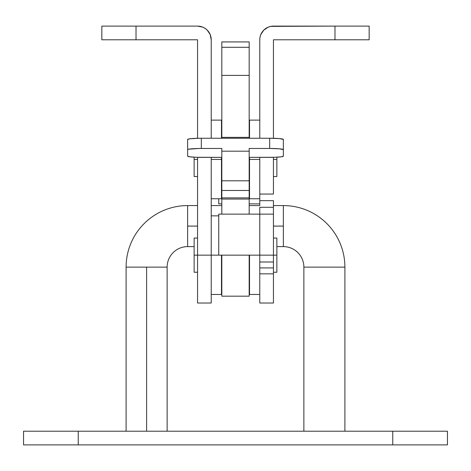 <?xml version="1.0" encoding="UTF-8"?>
<svg xmlns="http://www.w3.org/2000/svg" width="471" height="471" viewBox="0 0 471 471"><rect width="100%" height="100%" fill="white"/><g stroke="black" fill="none" stroke-linecap="round" stroke-linejoin="round"><path stroke-width="0.71" d="M273.445 255.288L273.445 267.917L259.774 267.917L259.774 261.994L273.445 261.994L273.445 303.018L273.445 267.917L259.774 267.917L259.774 303.018L273.445 303.018L259.774 303.018L259.774 273.834L273.445 273.834L259.774 273.834L259.774 263.766M273.445 205.085L273.445 261.994L259.774 261.994L259.774 255.158L218.75 255.158L218.75 214.134L259.774 214.134L259.774 207.299L273.445 207.299L273.445 214.005M259.774 255.288L259.774 257.16M259.774 39.788L259.774 138.244L259.774 39.788A13.677 13.677 0 0 1 273.445 26.111L334.981 26.111L270.778 26.376L268.211 27.153L263.778 30.12L260.81 34.554L260.033 37.121M259.774 205.085L259.774 194.058L273.445 194.058L273.445 157.314L273.445 194.058L259.774 194.058L259.774 157.361L259.774 201.588M273.445 201.588L273.445 200.675L259.774 200.675L273.445 200.675L273.445 207.299L259.774 207.299L259.774 214.005M273.445 39.788L273.445 138.286L273.445 39.788L334.981 39.788L273.445 39.788M218.75 203.878L221.823 203.878L218.75 203.878L218.75 198.75L218.75 203.878M249.177 203.878L259.774 203.878L249.177 203.878M369.164 26.111L334.981 26.111L334.981 39.788L369.164 39.788L369.164 26.111L334.981 26.111L334.981 39.788L369.164 39.788L369.164 26.111M273.445 214.134L218.75 214.134L218.75 255.158L273.445 255.158L273.445 214.134L259.774 214.134L259.774 255.158L276.866 255.158L276.866 238.061L276.866 255.158L273.445 255.158M259.774 214.134L259.774 262.824M197.555 303.018L197.555 157.314L197.555 303.018L211.226 303.018L211.226 157.361L211.226 255.158L194.134 255.158L218.75 255.158L211.226 255.158L211.226 303.018L197.555 303.018M208.924 32.193L207.222 30.12L210.19 34.554L211.226 39.788L211.226 138.244L211.226 39.788A13.677 13.677 0 0 0 197.555 26.111L101.836 26.111L101.836 39.788L197.555 39.788L197.555 138.286L197.555 39.788L136.019 39.788L136.019 26.111L197.555 26.111L202.789 27.153L205.15 28.419L202.789 27.153M207.222 30.12L205.15 28.419L207.222 30.12M101.836 26.111L101.836 39.788L136.019 39.788L136.019 26.111L101.836 26.111M249.177 47.483L249.177 75.395L221.823 75.395L221.823 137.373L249.177 137.373L221.823 137.373L221.823 138.244L221.823 75.395L249.177 75.395L249.177 138.244L249.177 47.294L221.823 47.294L221.823 41.931L249.177 41.931L249.177 47.294L249.177 41.931L221.823 41.931L221.823 75.395L221.823 47.483M249.177 197.885L249.177 199.062L221.823 199.062L221.823 197.885L249.177 197.885L249.177 148.459L249.177 151.185L221.823 151.185L221.823 148.459L201.317 148.459L201.317 138.244L198.644 138.268L189.943 138.768L187.641 139.428L187.641 149.648A13.677 1.189 0 0 1 201.317 148.459L201.317 138.244L269.683 138.244L201.317 138.244A13.677 1.189 180 0 0 187.641 139.428L187.641 156.172L187.641 149.648L188.683 149.189L198.644 148.483L221.823 148.459L221.823 180.805L221.823 151.185L249.177 151.185L249.177 190.478L221.823 190.478L221.823 180.805L249.177 180.805L221.823 180.805L221.823 190.478L249.177 190.478L249.177 197.885L221.823 197.885L221.823 190.478L221.823 199.062L249.177 199.062L249.177 197.885M221.823 295.935L221.823 255.158L221.823 296.177L249.177 296.177L249.177 255.158L249.177 295.935M249.177 214.134L249.177 199.062L249.177 214.134M221.823 214.134L221.823 199.062L221.823 214.134M283.359 139.428L279.356 138.592L269.683 138.244L269.683 148.459L249.177 148.459L269.683 148.459A13.677 1.189 0 0 1 283.359 149.648L279.356 148.807L269.683 148.459L269.683 138.244A13.677 1.189 180 0 1 283.359 139.428L283.359 156.172L283.359 139.428M201.317 157.361A13.677 1.189 0 0 1 187.641 156.172L189.943 156.831L196.083 157.267L221.823 157.361L201.317 157.361M269.683 157.361L249.177 157.361L274.917 157.267L281.057 156.831L283.359 156.172A13.677 1.189 0 0 1 269.683 157.361M194.134 238.061L194.134 255.158L194.134 238.061L197.555 238.061M194.134 272.25L194.134 255.158L194.134 272.25L197.555 272.25M221.482 294.469L221.482 255.158L221.482 294.469L211.226 294.469M249.518 294.469L249.518 255.158L249.518 294.469L259.774 294.469M276.866 272.25L276.866 255.158L276.866 272.25L273.445 272.25M276.866 159.439L276.866 157.184L276.866 159.439L273.445 159.439L276.866 159.439L276.866 176.531L276.866 159.439M249.518 159.439L259.774 159.439L249.177 159.439L249.518 159.439L249.518 157.361L249.518 198.75L249.518 159.439M249.518 120.123L249.518 138.244L249.518 120.123L259.774 120.123M221.482 159.439L221.823 159.439L221.482 159.439L221.482 157.361L221.482 159.439L211.226 159.439L221.482 159.439L221.482 198.75L221.482 159.439M221.482 138.244L221.482 120.123L221.482 138.244M194.134 159.439L197.555 159.439L194.134 159.439L194.134 157.184L194.134 176.531L194.134 159.439M126.104 267.122A61.536 61.536 0 0 1 187.641 205.586L187.641 226.098L197.555 226.098L187.641 226.098L187.641 246.61A20.512 20.512 0 0 0 167.128 267.122L146.616 267.122L146.616 431.212L146.616 267.122L167.128 267.122A20.512 20.512 0 0 1 187.641 246.61L187.641 205.586A61.536 61.536 0 0 0 126.104 267.122L146.616 267.122L126.104 267.122L126.104 431.212M283.359 205.586A61.536 61.536 0 0 1 344.896 267.122L303.872 267.122A20.512 20.512 0 0 0 283.359 246.61A20.512 20.512 0 0 1 303.872 267.122L303.872 431.212L303.872 267.122L344.896 267.122L344.896 431.212L344.896 267.122A61.536 61.536 0 0 0 283.359 205.586L283.359 226.098L283.359 205.586L273.445 205.586M273.445 226.098L283.359 226.098L283.359 246.61L283.359 226.098L273.445 226.098M23.55 431.212L78.245 431.212L78.245 444.889L392.755 444.889L392.755 431.212L392.755 444.889L447.45 444.889L78.245 444.889L78.245 431.212L447.45 431.212L23.562 431.212L23.55 444.889L78.245 444.889L23.562 444.889M276.866 238.061L273.445 238.061M218.75 215.842L211.226 215.842M249.518 275.67L249.177 275.67M221.823 275.67L221.482 275.67M221.482 120.123L211.226 120.123M197.555 176.531L194.134 176.531M221.482 198.75L211.226 198.75M249.518 179.951L249.177 179.951M221.823 179.951L221.482 179.951M259.774 198.75L249.518 198.75M276.866 176.531L273.445 176.531M167.128 267.122L167.128 431.212M259.774 205.586L249.177 205.586M221.823 205.586L211.226 205.586M197.555 205.586L187.641 205.586M447.45 431.212L447.45 444.889M283.359 246.61L276.866 246.61M194.134 246.61L187.641 246.61"/></g></svg>
